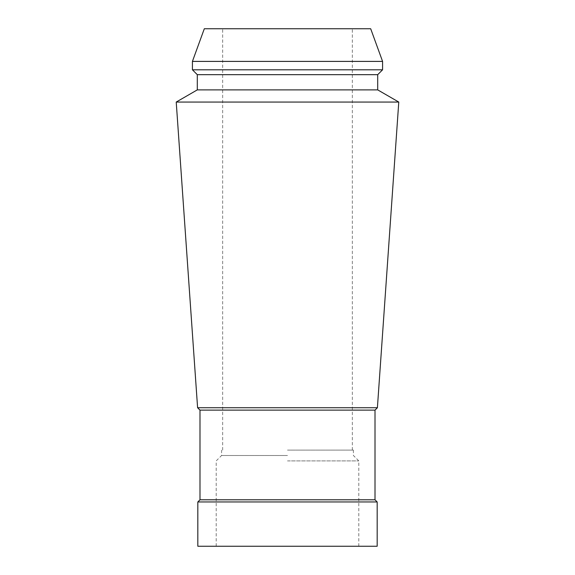 <?xml version="1.0" encoding="UTF-8"?>
<svg xmlns="http://www.w3.org/2000/svg" width="575" height="575" viewBox="0 0 575 575"><rect width="100%" height="100%" fill="white"/><g stroke="black" fill="none" stroke-linecap="round" stroke-linejoin="round"><path stroke-width="0.43" stroke-dasharray="2.88 2.16" d="M377.171 546.25L197.829 546.25M197.829 501.953L377.171 501.953M287.5 546.25L358.807 546.25L287.5 546.25M287.5 460.898L358.807 460.898L287.5 460.898M287.5 455.501L221.598 455.501L287.5 455.501M287.5 450.096L353.402 450.096L287.5 450.096M204.312 28.75L370.688 28.75M192.424 61.403L382.576 61.403M382.576 69.805L192.424 69.805M197.29 74.664L377.71 74.664M377.71 89.887L197.29 89.887M176.223 102.055L398.777 102.055M377.401 407.732L197.599 407.732M199.992 410.126L375.008 410.126M375.008 499.797L199.992 499.797M358.807 546.25L358.807 460.898L353.402 455.501L353.402 450.096M216.193 546.25L216.193 460.898L221.598 455.501L221.598 450.096M352.324 450.096L352.324 28.75M222.676 450.096L222.676 28.75"/><path stroke-width="0.86" d="M287.5 546.25L377.171 546.25L377.171 501.953L197.829 501.953L197.829 546.25L287.5 546.25M370.688 28.75L204.312 28.75L192.424 61.403L382.576 61.403L370.688 28.75M197.29 74.664L197.29 89.887L377.71 89.887L377.71 74.664L197.29 74.664L192.424 69.805L382.576 69.805L382.576 61.403M377.71 89.887L398.777 102.055L176.223 102.055L197.29 89.887M199.992 410.126L199.992 499.797L375.008 499.797L375.008 410.126L199.992 410.126L197.599 407.732L377.401 407.732L398.777 102.055M192.424 69.805L192.424 61.403M377.71 74.664L382.576 69.805M197.599 407.732L176.223 102.055M375.008 410.126L377.401 407.732M375.008 499.797L377.171 501.953M199.992 499.797L197.829 501.953"/></g></svg>
